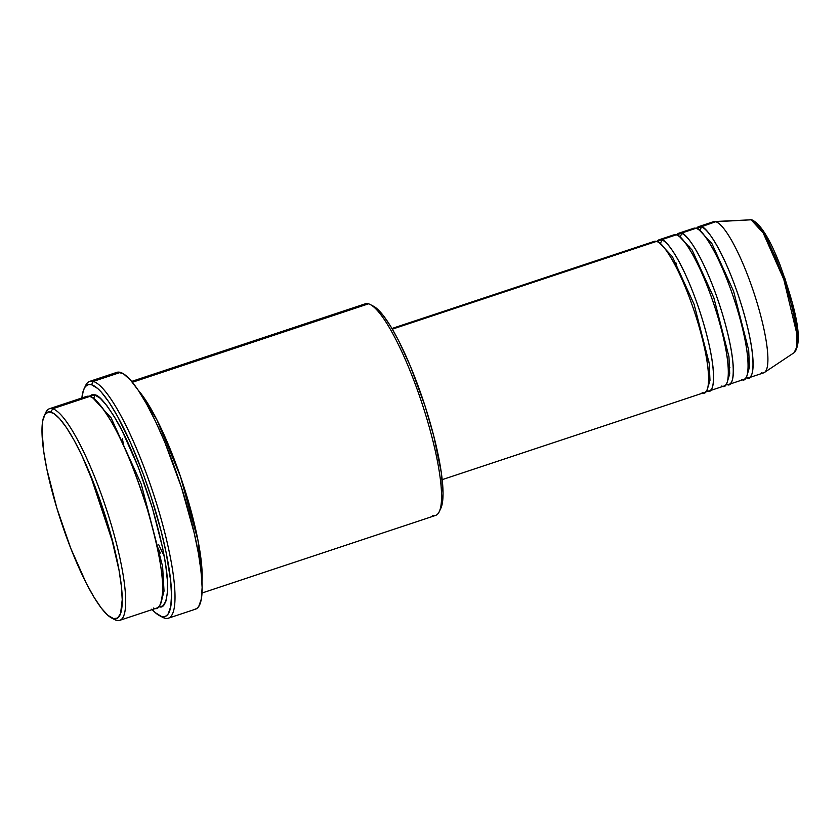 <?xml version="1.0" encoding="UTF-8"?>
<svg xmlns="http://www.w3.org/2000/svg" width="840" height="840" viewBox="0 0 840 840"><rect width="100%" height="100%" fill="white"/><g stroke="black" fill="none" stroke-linecap="round" stroke-linejoin="round"><path stroke-width="1.26" d="M748.839 377.78A79.642 16.012 71.6 0 1 746.55 377.769C752.861 382.347 758.835 363.321 742.193 307.461C725.057 251.465 705.4 225.141 700.917 226.643A79.642 16.012 71.6 0 1 740.607 302.306A79.642 16.012 71.6 0 1 748.839 377.78L763.644 372.866A79.642 16.012 -108.4 0 0 755.412 297.392A79.642 16.012 -108.4 0 0 715.722 221.718L696.486 228.448A79.642 16.012 71.6 0 1 698.628 226.632A79.642 16.012 71.6 0 1 700.917 226.643A2.656 2.573 -74.1 0 1 699.216 229.982L711.869 243.527L733.582 291.228L748.682 350.154L749.458 367.258L747.18 374.903L749.458 367.258L748.682 350.154L733.582 291.228L711.869 243.527L699.216 229.982A2.656 2.573 -74.1 0 1 699.122 230.013A2.656 2.573 105.9 0 0 700.917 226.643L715.722 221.718A79.642 16.012 71.6 0 0 714.304 221.55L751.149 219.797A2.656 2.573 -74.1 0 1 751.978 219.891C760.452 223.86 769.734 238.675 779.814 264.338C793.075 301.14 804.825 340.841 794.094 352.695A70.203 14.112 -108.4 0 0 785.547 284.666A70.203 14.112 -108.4 0 0 751.149 219.797A70.203 14.112 -108.4 0 0 749.9 219.65L751.968 219.891M702.125 392.522C708.446 397.1 714.409 378.074 697.778 322.214C680.642 266.217 660.986 239.904 656.502 241.395A79.642 16.012 -108.4 0 0 654.202 241.385L391.965 328.503M659.138 239.747A79.642 16.012 71.6 0 0 657.006 241.573L661.437 239.757A2.656 2.573 -74.1 0 1 659.631 243.128A2.656 2.573 105.9 0 0 659.726 243.096L672.378 256.641L694.102 304.343L709.191 363.279L709.978 380.373L707.7 388.017L709.978 380.373L709.191 363.279L694.102 304.343L672.378 256.641L659.726 243.096A2.656 2.573 105.9 0 0 661.437 239.757C665.921 238.256 685.577 264.579 702.712 320.576C719.345 376.435 713.38 395.462 707.06 390.883A2.656 2.573 105.9 0 0 706.797 390.296A2.656 2.573 -74.1 0 1 707.06 390.883A79.642 16.012 71.6 0 1 706.556 390.716L707.06 390.883A79.642 16.012 71.6 0 0 709.359 390.905L724.164 385.98A79.642 16.012 -108.4 0 0 715.922 310.506A79.642 16.012 -108.4 0 0 676.242 234.843A79.642 16.012 -108.4 0 0 673.943 234.822L659.138 239.747A79.642 16.012 71.6 0 1 661.437 239.757L676.242 234.843L661.437 239.757A79.642 16.012 71.6 0 1 701.117 315.431A79.642 16.012 71.6 0 1 709.359 390.905M721.865 385.969C728.186 390.537 734.15 371.511 717.518 315.661C700.381 259.654 680.726 233.341 676.242 234.843L672.115 236.208M678.877 233.184A79.642 16.012 71.6 0 0 676.746 235.011L681.177 233.205A2.656 2.573 -74.1 0 1 679.381 236.565A2.656 2.573 105.9 0 0 679.466 236.544L692.129 250.089L713.843 297.791L728.942 356.717L729.719 373.821L727.44 381.465L729.719 373.821L728.942 356.717L713.843 297.791L692.129 250.089L679.466 236.544A2.656 2.573 105.9 0 0 681.177 233.205C685.661 231.703 705.317 258.017 722.452 314.024C739.085 369.873 733.121 388.899 726.8 384.332A2.656 2.573 105.9 0 0 726.548 383.733A2.656 2.573 -74.1 0 1 726.8 384.332A79.642 16.012 71.6 0 1 726.296 384.153L726.8 384.332A79.642 16.012 71.6 0 0 729.099 384.342L743.904 379.418A79.642 16.012 -108.4 0 0 735.662 303.944A79.642 16.012 -108.4 0 0 695.982 228.281A79.642 16.012 -108.4 0 0 693.693 228.27L678.877 233.184A79.642 16.012 71.6 0 1 681.177 233.205L695.982 228.281L681.177 233.205A79.642 16.012 71.6 0 1 720.856 308.868A79.642 16.012 71.6 0 1 729.099 384.342M741.615 379.407C747.925 383.985 753.9 364.959 737.258 309.099C720.122 253.103 700.466 226.779 695.982 228.281L691.856 229.656M746.55 377.769A2.656 2.573 105.9 0 0 746.288 377.181A2.656 2.573 -74.1 0 1 746.55 377.769A79.642 16.012 71.6 0 1 746.036 377.601L746.55 377.769M111.436 617.873L114.618 619.553A111.489 22.418 -108.4 0 0 116.519 620.34L113.285 618.639A108.843 21.882 71.6 0 1 111.436 617.873A108.843 21.882 71.6 0 1 61.341 522.27A108.843 21.882 71.6 0 1 44.268 415.695A108.843 21.882 71.6 0 1 50.935 412.094L52.637 408.755A111.489 22.418 -108.4 0 0 45.812 412.44L44.268 415.695M362.744 305.739A111.489 22.418 71.6 0 1 368.519 303.818A111.489 22.418 -108.4 0 0 365.306 303.796L131.68 381.413M159.432 615.615L162.614 617.295A124.772 25.085 -108.4 0 0 164.745 618.177L161.511 616.476A122.115 24.549 71.6 0 1 159.432 615.615A122.115 24.549 71.6 0 1 152.177 609.577M168.336 618.198L195.478 609.178A124.772 25.085 -108.4 0 0 182.574 490.938A124.772 25.085 -108.4 0 0 120.404 372.393L93.261 381.413A124.772 25.085 -108.4 0 0 85.617 385.529L84.063 388.784A122.115 24.549 71.6 0 1 91.549 384.752L93.261 381.413L120.404 372.393A124.772 25.085 -108.4 0 0 116.802 372.372L89.66 381.392A124.772 25.085 71.6 0 1 93.261 381.413A124.772 25.085 71.6 0 1 155.431 499.947A124.772 25.085 71.6 0 1 168.336 618.198A124.772 25.085 71.6 0 1 164.745 618.177A124.772 25.085 71.6 0 1 160.965 616.298M151.788 609.147L155.316 612.675L161.511 616.476L164.115 616.707L166.362 615.815L168.221 613.82L170.73 606.596L171.528 595.287L170.604 580.346L166.078 552.395L161.123 531.121L151.274 497.269L143.472 474.684L130.641 442.943L117.453 416.157L109.022 402.224L101.273 392.07L97.745 388.542L91.549 384.752L88.945 384.51L86.698 385.403L84.84 387.397L83.38 390.485L81.879 397.961A122.115 24.549 71.6 0 1 84.063 388.784M153.531 608.034C158.456 610.732 161.49 605.147 162.655 591.297C163.38 574.707 158.309 547.481 147.441 509.607C135.334 471.377 123.375 442.187 111.552 422.037C101.02 404.849 93.723 396.333 89.66 396.459A111.489 22.418 -108.4 0 0 86.447 396.438L49.424 408.744A111.489 22.418 71.6 0 1 52.637 408.755L89.66 396.459L52.637 408.755A111.489 22.418 71.6 0 1 108.192 514.689A111.489 22.418 71.6 0 1 119.732 620.351A111.489 22.418 71.6 0 1 116.519 620.34A111.489 22.418 71.6 0 1 112.97 618.534M93.209 398.265L111.058 417.764L141.267 484.144L162.614 566.496L164.021 591.087L161.081 602.553L164.021 591.087L162.614 566.496L141.267 484.144L111.058 417.764L93.209 398.265M92.998 398.118A2.656 2.573 105.9 0 0 94.595 394.821C98.658 394.685 105.956 403.211 116.487 420.399C128.31 440.548 140.27 469.739 152.376 507.969C163.244 545.843 168.315 573.069 167.591 589.659C166.425 603.509 163.391 609.084 158.466 606.396L160.85 606.606L162.897 605.798L165.931 601.157L167.444 592.662L167.391 580.619L165.764 565.499L162.635 547.89L152.376 507.969L138.191 466.925L122.22 431.004L114.335 416.735L106.911 405.689L100.243 398.286L94.595 394.821A2.656 2.573 -74.1 0 1 92.998 398.118M138.401 390.464L156.765 419.517L180.401 476.301L198.051 540.729L201.957 581.752A111.489 22.418 71.6 0 0 182.353 482.066A111.489 22.418 71.6 0 0 138.401 390.464M392.354 329.154L656.502 241.395L392.354 329.154M132.384 382.263L368.519 303.818L132.384 382.263M84.892 387.314A124.772 25.085 71.6 0 1 89.66 381.392M45.098 414.246A111.489 22.418 71.6 0 1 49.424 408.744M761.355 372.844A79.642 16.012 71.6 0 0 764.442 372.467A79.642 16.012 71.6 0 0 754.74 295.302A79.642 16.012 71.6 0 0 715.722 221.718L751.149 219.797L715.722 221.718A79.642 16.012 -108.4 0 0 713.433 221.708L698.628 226.632M796.992 346.815L797.916 341.649L797.885 334.352L796.898 325.175L792.246 302.705L784.686 277.662M780.161 265.366L775.362 253.859M770.48 243.579L765.692 234.927M761.187 228.218L757.145 223.734M113.285 618.639L117.611 618.051L120.572 613.525L122.22 599.75L121.401 586.436L119.059 570.381L110.282 532.634L97.209 492.261L81.837 455.406L74.014 440.097L66.507 427.675L59.598 418.635L53.55 413.301L48.605 411.894L44.951 414.456L42.714 420.903L42 430.983L43.806 452.025L46.862 469.214L56.879 508.19L70.728 548.247L86.31 583.317L94.017 597.24L101.262 608.024L107.772 615.248L116.519 620.34A111.489 22.418 -108.4 0 0 110.428 521.903A111.489 22.418 -108.4 0 0 52.637 408.755L50.935 412.094A108.843 21.882 71.6 0 1 107.342 522.553A108.843 21.882 71.6 0 1 113.285 618.639M119.732 620.351L156.744 608.055A111.489 22.418 -108.4 0 0 145.215 502.394A111.489 22.418 -108.4 0 0 89.66 396.459L83.885 398.381M89.145 396.333L92.211 394.611L94.595 394.821L89.145 396.333M117.737 372.151L123.407 373.769L130.337 379.88L138.254 390.254L146.864 404.481L155.831 422.037L164.808 442.229L181.429 487.358L194.197 533.012L198.503 553.833L201.18 572.24L202.125 587.506L201.306 599.057L198.744 606.449L196.844 608.486L194.544 609.389M201.978 593.029L435.603 515.413A111.489 22.418 -108.4 0 0 424.074 409.752A111.489 22.418 -108.4 0 0 368.519 303.818A111.489 22.418 71.6 0 1 370.419 304.605A111.489 22.418 71.6 0 1 421.733 402.538A111.489 22.418 71.6 0 1 439.226 511.707A111.489 22.418 71.6 0 1 432.39 515.393M439.226 511.707L440.769 508.463A108.843 21.882 -108.4 0 0 423.685 401.887A108.843 21.882 -108.4 0 0 373.601 306.285L377.265 308.899L383.775 316.123L391.02 326.907L398.717 340.841L410.477 366.44L424.977 405.815L433.755 435.981L441.221 472.132L443.026 493.175L442.312 503.244L440.748 508.494M442.187 479.661L704.424 392.543A79.642 16.012 -108.4 0 0 696.182 317.069A79.642 16.012 -108.4 0 0 656.502 241.395L652.375 242.771M122.283 438.354L123.921 446.429M156.859 545.58L160.388 553.035M89.649 472.973L113.516 544.824M164.745 618.177A124.772 25.085 -108.4 0 0 157.92 508.022A124.772 25.085 -108.4 0 0 93.261 381.413L91.549 384.752A122.115 24.549 71.6 0 1 154.844 508.673A122.115 24.549 71.6 0 1 161.511 616.476L164.745 618.177M689.577 246.236L689.84 249.659M728.018 364.592L729.865 367.479M751.989 219.902A2.656 2.573 105.9 0 0 751.149 219.797L763.224 233.027L783.794 279.416L796.698 333.186L796.688 347.245L794.094 352.695L764.442 372.467M158.686 544.635L164.273 556.353M370.419 304.605L373.601 306.285M676.158 263.088L677.124 269M706.262 356.695L709.023 362.019"/></g></svg>
